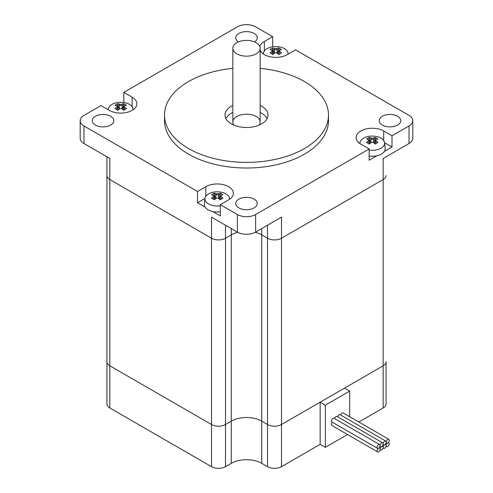 <?xml version="1.0" encoding="UTF-8"?>
<svg xmlns="http://www.w3.org/2000/svg" width="493" height="493" viewBox="0 0 493 493"><rect width="100%" height="100%" fill="white"/><g stroke="black" fill="none" stroke-linecap="round" stroke-linejoin="round"><path stroke-width="0.74" d="M225.856 118.56A21.519 12.424 180 0 1 232.832 112.478M260.168 112.478A21.519 12.424 180 0 1 267.144 118.56M260.168 105.447A21.519 12.424 180 0 1 268.019 115.048A21.519 12.424 180 0 1 254.733 126.528A21.519 12.424 180 0 1 231.279 123.835A21.519 12.424 180 0 1 224.981 115.048A21.519 12.424 180 0 1 232.832 105.447M260.168 48.271L260.168 122.079A13.668 7.888 0 0 1 259.115 125.117A13.668 7.888 0 0 0 260.168 122.079A13.668 7.888 0 0 0 246.5 114.185A13.668 7.888 0 0 0 232.832 122.079A13.668 7.888 0 0 0 233.885 125.117A13.668 7.888 0 0 1 232.832 122.079L232.832 48.271A13.668 7.888 0 0 0 236.837 53.848A13.668 7.888 0 0 0 251.732 55.561A13.668 7.888 0 0 0 260.168 48.271A13.668 7.888 0 0 0 246.5 40.383A13.668 7.888 0 0 0 232.832 48.271M259.836 46.552A16.14 9.318 180 0 1 264.353 41.467L272.666 36.667L272.666 46.804M412.814 120.668A12.91 7.457 180 0 1 409.03 125.943L409.03 143.512A12.91 7.457 0 0 0 412.814 138.243L412.814 120.668A12.91 7.457 180 0 0 409.03 115.399L295.492 49.848L287.179 54.649A16.14 9.318 180 0 1 271.569 57.059A16.14 9.318 180 0 1 260.168 50.446M263.478 53.262A16.14 9.318 0 0 0 262.898 53.682M376.806 155.794L369.171 160.2L369.171 148.954L360.858 144.159A16.14 9.318 180 0 1 356.131 137.565A16.14 9.318 180 0 1 366.096 128.956A16.14 9.318 180 0 1 383.683 130.978L391.997 135.778L391.997 147.025L384.552 142.73M359.982 142.773A16.14 9.318 0 0 0 359.397 143.192M391.997 147.025L384.361 151.431M204.946 198.445L197.508 202.74L197.508 191.494L205.821 186.693A16.14 9.318 180 0 1 223.409 184.672A16.14 9.318 180 0 1 233.374 193.281A16.14 9.318 180 0 1 228.647 199.875L220.334 204.675L220.334 215.922L212.699 211.509M230.102 198.907A16.14 9.318 0 0 0 229.522 198.488M205.143 207.146L197.508 202.74M123.829 102.519L123.829 92.382L237.367 26.832A12.91 7.457 180 0 1 255.633 26.832L272.666 36.667M123.829 92.382L132.142 97.183A16.14 9.318 180 0 1 136.869 103.77A16.14 9.318 180 0 1 126.904 112.386A16.14 9.318 180 0 1 109.317 110.364L101.003 105.564L83.97 115.399A12.91 7.457 180 0 0 80.186 120.668A12.91 7.457 180 0 0 83.97 125.943L197.508 191.494M369.171 148.954L255.633 214.51A12.91 7.457 180 0 1 237.367 214.51L220.334 204.675M409.03 125.943L391.997 135.778M95.414 125.062A10.76 6.212 180 0 1 92.259 120.668A10.76 6.212 180 0 1 103.019 114.456A10.76 6.212 180 0 1 113.784 120.668A10.76 6.212 180 0 1 107.141 126.411A10.76 6.212 180 0 1 95.414 125.062M238.889 207.898A10.76 6.212 180 0 1 235.74 203.504A10.76 6.212 180 0 1 246.5 197.292A10.76 6.212 180 0 1 257.26 203.504A10.76 6.212 180 0 1 250.617 209.248A10.76 6.212 180 0 1 238.889 207.898M238.39 41.917A10.76 6.212 180 0 1 235.74 37.832A10.76 6.212 180 0 1 246.5 31.62A10.76 6.212 180 0 1 257.26 37.832A10.76 6.212 180 0 1 254.61 41.917M382.371 125.062A10.76 6.212 180 0 1 379.216 120.668A10.76 6.212 180 0 1 389.981 114.456A10.76 6.212 180 0 1 400.741 120.668A10.76 6.212 180 0 1 394.098 126.411A10.76 6.212 180 0 1 382.371 125.062M260.168 68.367A81.998 47.34 180 0 1 328.498 115.048L328.498 120.668A81.998 47.34 180 0 1 277.879 164.409A81.998 47.34 180 0 1 188.517 154.149A81.998 47.34 180 0 1 164.502 120.668L164.502 115.048A81.998 47.34 180 0 1 232.832 68.367M409.03 143.512L383.16 158.45L383.16 179.538A9.903 5.719 0 0 0 386.062 175.496A9.903 5.719 180 0 1 383.16 179.538L281.503 238.23A9.903 5.719 180 0 1 267.502 238.23A9.903 5.719 0 0 0 281.503 238.23L383.16 179.538L383.16 365.812A9.903 5.719 0 0 0 386.062 361.77A9.903 5.719 180 0 1 383.16 365.812L383.16 407.982A9.903 5.719 0 0 0 386.062 403.94L386.062 361.77M267.502 225.227L267.502 238.23L261.721 234.89A21.519 12.424 0 0 0 255.208 232.314A21.519 12.424 180 0 1 261.721 234.89L267.502 238.23L267.502 424.504A9.903 5.719 0 0 0 281.503 424.504L383.16 365.812L344.508 388.127L349.679 391.115L349.679 416.745M237.792 232.314A21.519 12.424 0 0 0 231.279 234.89L225.498 238.23A9.903 5.719 180 0 1 211.497 238.23A9.903 5.719 0 0 0 225.498 238.23L231.279 234.89A21.519 12.424 180 0 1 237.792 232.314M237.367 214.51L237.367 232.08L211.497 217.142L211.497 238.23L109.84 179.538A9.903 5.719 180 0 1 106.938 175.496A9.903 5.719 0 0 0 109.84 179.538L211.497 238.23L211.497 424.504A9.903 5.719 0 0 0 225.498 424.504A9.903 5.719 180 0 1 211.497 424.504L211.497 466.674A9.903 5.719 0 0 0 225.498 466.674L225.498 424.504L231.279 421.164L225.498 424.504L225.498 225.227M281.503 466.674L320.154 444.359L320.154 402.183L281.503 424.504A9.903 5.719 180 0 1 267.502 424.504L267.502 466.674A9.903 5.719 0 0 0 281.503 466.674L281.503 217.142L255.633 232.08L255.633 214.51M80.186 120.668L80.186 138.243A12.91 7.457 0 0 0 83.97 143.512L83.97 125.943M106.938 156.78L106.938 403.94A9.903 5.719 0 0 0 109.84 407.982L109.84 365.812A9.903 5.719 180 0 1 106.938 361.77A9.903 5.719 0 0 0 109.84 365.812L109.84 158.45L83.97 143.512M237.367 232.08A12.91 7.457 0 0 0 255.633 232.08M133.603 109.397A16.14 9.318 0 0 0 133.018 108.978M328.498 115.048A81.998 47.34 180 0 1 277.879 158.783A81.998 47.34 180 0 1 188.517 148.522A81.998 47.34 180 0 1 164.502 115.048M267.502 424.504L261.721 421.164A21.519 12.424 0 0 0 231.279 421.164A21.519 12.424 180 0 1 261.721 421.164L267.502 424.504M109.84 365.812L211.497 424.504L109.84 365.812M358.836 422.026L383.16 407.982M320.154 444.359L325.331 447.348L347.528 434.53M267.502 466.674L261.721 463.34A21.519 12.424 0 0 0 231.279 463.34L225.498 466.674M109.84 407.982L211.497 466.674M349.679 391.115L325.331 405.172L325.331 447.348M325.331 405.172L320.154 402.183M383.16 443.829A2.151 1.245 120 0 0 383.609 444.815A2.151 1.245 120 0 0 384.682 444.711A2.151 1.245 120 0 0 386.204 442.073A2.151 1.245 120 0 0 385.76 441.087A2.151 1.245 120 0 0 384.102 441.666A2.151 1.245 120 0 0 383.16 443.829A2.151 1.245 120 0 0 382.716 442.843A2.151 1.245 120 0 0 381.058 443.423A2.151 1.245 120 0 0 380.115 445.586A2.151 1.245 120 0 0 380.565 446.572A2.151 1.245 120 0 0 381.637 446.467A2.151 1.245 120 0 0 383.16 443.829M385.76 441.087L340.102 414.73A2.151 1.245 120 0 0 337.6 416.801M382.716 442.843L337.058 416.486A2.151 1.245 120 0 0 334.556 418.557M380.115 445.586A2.151 1.245 120 0 0 379.672 444.606A2.151 1.245 120 0 0 377.521 445.845A2.151 1.245 120 0 0 377.521 448.328A2.151 1.245 120 0 0 378.593 448.223A2.151 1.245 120 0 0 380.115 445.586M379.672 444.606L334.014 418.243A2.151 1.245 120 0 0 331.863 419.488A2.151 1.245 120 0 0 331.863 421.971L377.521 448.328M386.204 442.073A2.151 1.245 120 0 0 386.648 443.059A2.151 1.245 120 0 0 387.726 442.954A2.151 1.245 120 0 0 389.131 441.056A2.151 1.245 120 0 0 388.804 439.331A2.151 1.245 120 0 0 387.147 439.91A2.151 1.245 120 0 0 386.204 442.073M388.804 439.331L343.146 412.974A2.151 1.245 120 0 0 340.645 415.044M386.204 445.586A2.151 1.245 120 0 0 385.76 444.606A2.151 1.245 120 0 0 384.682 444.711A2.151 1.245 120 0 0 383.16 447.348A2.151 1.245 120 0 0 383.609 448.334A2.151 1.245 120 0 0 385.267 447.755A2.151 1.245 120 0 0 386.204 445.586A2.151 1.245 120 0 0 386.648 446.572A2.151 1.245 120 0 0 388.804 445.333A2.151 1.245 120 0 0 388.804 442.843A2.151 1.245 120 0 0 387.726 442.954A2.151 1.245 120 0 0 386.204 445.586M383.16 447.348A2.151 1.245 120 0 0 382.716 446.362A2.151 1.245 120 0 0 381.637 446.467A2.151 1.245 120 0 0 380.115 449.105A2.151 1.245 120 0 0 380.565 450.091A2.151 1.245 120 0 0 382.223 449.511A2.151 1.245 120 0 0 383.16 447.348M380.115 449.105A2.151 1.245 120 0 0 379.672 448.119A2.151 1.245 120 0 0 378.593 448.223A2.151 1.245 120 0 0 377.188 450.121A2.151 1.245 120 0 0 377.521 451.847A2.151 1.245 120 0 0 379.179 451.268A2.151 1.245 120 0 0 380.115 449.105M332.405 422.285A2.151 1.245 120 0 0 331.863 425.49L377.521 451.847M116.933 105.903L116.933 107.024A21.02 12.134 120 0 0 115.005 108.651A20.57 4.351 38.8 0 1 117.833 110.284A21.02 12.134 -60 0 1 119.756 108.657A20.774 16.959 0 0 1 121.703 108.657A21.02 12.134 60 0 1 123.626 110.284A20.57 4.351 -38.8 0 1 126.454 108.651A21.02 12.134 -120 0 0 124.526 107.024L124.526 105.903A21.02 12.134 -60 0 1 126.454 105.305A20.57 16.22 -84.9 0 0 123.626 103.672A21.02 12.134 120 0 0 121.703 104.269A20.774 16.959 180 0 0 119.756 104.269L119.38 105.41A20.195 11.659 60 0 0 117.507 104.806L117.833 103.672A20.57 16.22 84.9 0 0 115.005 105.305A21.02 12.134 60 0 1 116.933 105.903L117.809 106.322L117.809 110.075M116.933 107.024L117.809 107.862A20.195 11.659 -60 0 0 116.12 109.267M119.756 108.657L119.38 108.787A20.195 11.659 120 0 0 117.679 110.186M121.703 108.657L122.079 108.787L122.079 105.41A20.195 11.659 -60 0 1 123.953 104.806L123.626 103.672M123.78 110.186A20.195 11.659 -120 0 0 122.079 108.787M124.526 107.024L123.651 107.862A20.195 11.659 60 0 1 125.339 109.267M123.651 110.075L123.651 106.322L124.526 105.903M121.703 104.269L122.079 105.41A20.022 16.349 0 0 0 119.392 105.403M119.756 104.269A21.02 12.134 -120 0 0 117.833 103.672M119.38 105.41L119.38 108.787M117.507 104.806L119.121 108.984M108.448 109.859A12.313 7.105 180 0 1 108.442 108.959A12.313 7.105 180 0 1 118.628 102.39A12.313 7.105 180 0 1 122.831 102.39A12.313 7.105 180 0 1 129.437 104.368A12.313 7.105 180 0 1 133.018 108.959A12.313 7.105 180 0 1 133.018 109.816M122.338 108.984L123.953 104.806M274.798 52.942A20.774 16.959 0 0 1 276.739 52.942A21.02 12.134 60 0 1 278.662 54.569A20.57 4.351 -38.8 0 1 281.491 52.936A21.02 12.134 -120 0 0 279.568 51.309L279.568 50.187A21.02 12.134 -60 0 1 281.491 49.59A20.57 16.22 -84.9 0 0 278.662 47.957A21.02 12.134 120 0 0 276.739 48.554A20.774 16.959 180 0 0 274.798 48.554L274.428 49.688A20.195 11.659 60 0 0 272.543 49.09L272.869 47.957A20.57 16.22 84.9 0 0 270.041 49.59A21.02 12.134 60 0 1 271.97 50.187L272.845 50.606L272.845 52.147L271.97 51.309A21.02 12.134 120 0 0 270.041 52.936A20.57 4.351 38.8 0 1 272.869 54.569A21.02 12.134 -60 0 1 274.798 52.942L274.428 53.059A20.195 11.659 120 0 0 272.715 54.47M271.97 50.187L271.97 51.309M271.162 53.552A20.195 11.659 -60 0 1 272.845 52.159L272.845 52.147M272.845 52.159L272.845 54.359M274.428 53.059L274.422 49.694A20.022 16.349 0 0 1 277.103 49.688L277.115 49.694A20.195 11.659 -60 0 1 278.995 49.09L278.662 47.957M276.739 52.942L277.115 53.071L277.115 49.694M278.816 54.47A20.195 11.659 -120 0 0 277.115 53.071M279.568 51.309L278.687 52.159A20.195 11.659 60 0 1 280.375 53.552M279.568 50.187L278.687 50.606L278.687 52.147M278.687 54.359L278.687 52.159M276.739 48.554L277.103 49.688M274.798 48.554A21.02 12.134 -120 0 0 272.869 47.957M272.543 49.09L274.163 53.269M263.478 54.101A12.313 7.105 180 0 1 263.478 53.244A12.313 7.105 180 0 1 273.67 46.675A12.313 7.105 180 0 1 277.867 46.675A12.313 7.105 180 0 1 284.473 48.653A12.313 7.105 180 0 1 288.054 53.244A12.313 7.105 180 0 1 288.054 54.144M277.374 53.269L278.995 49.09M213.432 195.413L213.432 196.534A21.02 12.134 120 0 0 211.509 198.161A20.57 4.351 38.8 0 1 214.338 199.794A21.02 12.134 -60 0 1 216.261 198.168A20.774 16.959 0 0 1 218.202 198.168A21.02 12.134 60 0 1 220.131 199.794A20.57 4.351 -38.8 0 1 222.959 198.161A21.02 12.134 -120 0 0 221.03 196.534L221.03 195.413A21.02 12.134 -60 0 1 222.959 194.815A20.57 16.22 -84.9 0 0 220.131 193.182A21.02 12.134 120 0 0 218.202 193.78A20.774 16.959 180 0 0 216.261 193.78L215.885 194.92A20.195 11.659 60 0 0 214.005 194.316L214.338 193.182A20.57 16.22 84.9 0 0 211.509 194.815A21.02 12.134 60 0 1 213.432 195.413L214.313 195.832L214.313 199.585M213.432 196.534L214.313 197.373A20.195 11.659 -60 0 0 212.625 198.778M216.261 198.168L215.885 198.297A20.195 11.659 120 0 0 214.184 199.702M218.202 198.168L218.578 198.297L218.578 194.92A20.195 11.659 -60 0 1 220.457 194.316L220.131 193.182M220.285 199.702A20.195 11.659 -120 0 0 218.578 198.297M221.03 196.534L220.155 197.373A20.195 11.659 60 0 1 221.838 198.778M220.155 199.585L220.155 195.832L221.03 195.413M218.202 193.78L218.578 194.92A20.022 16.349 0 0 0 215.897 194.914M216.261 193.78A21.02 12.134 -120 0 0 214.338 193.182M215.885 194.92L215.885 198.297M214.005 194.316L215.626 198.494M220.334 205.784A12.313 7.105 180 0 1 206.247 202.118A12.313 7.105 180 0 1 204.946 198.469A12.313 7.105 180 0 1 215.133 191.906A12.313 7.105 180 0 1 219.33 191.906A12.313 7.105 180 0 1 225.936 193.878A12.313 7.105 180 0 1 229.522 198.469A12.313 7.105 180 0 1 229.522 199.326M218.837 198.494L220.457 194.316M220.334 211.768A12.91 7.457 180 0 1 204.342 204.071L204.946 198.469M371.297 142.452A20.774 16.959 0 0 1 373.244 142.452A21.02 12.134 60 0 1 375.167 144.079A20.57 4.351 -38.8 0 1 377.995 142.446A21.02 12.134 -120 0 0 376.067 140.819L376.067 139.698A21.02 12.134 -60 0 1 377.995 139.1A20.57 16.22 -84.9 0 0 375.167 137.467A21.02 12.134 120 0 0 373.244 138.065A20.774 16.959 180 0 0 371.297 138.065L370.933 139.199A20.195 11.659 60 0 0 369.047 138.601L369.374 137.467A20.57 16.22 84.9 0 0 366.545 139.1A21.02 12.134 60 0 1 368.474 139.698L369.349 140.117L369.349 141.657L368.474 140.819A21.02 12.134 120 0 0 366.545 142.446A20.57 4.351 38.8 0 1 369.374 144.079A21.02 12.134 -60 0 1 371.297 142.452L370.933 142.569A20.195 11.659 120 0 0 369.22 143.981M368.474 139.698L368.474 140.819M367.661 143.062A20.195 11.659 -60 0 1 369.349 141.67L369.349 141.657M369.349 141.67L369.349 143.87M370.933 142.569L370.921 139.205A20.022 16.349 0 0 1 373.608 139.199L373.62 139.205A20.195 11.659 -60 0 1 375.493 138.601L375.167 137.467M373.244 142.452L373.62 142.582L373.62 139.205M375.321 143.981A20.195 11.659 -120 0 0 373.62 142.582M376.067 140.819L375.191 141.67A20.195 11.659 60 0 1 376.88 143.062M376.067 139.698L375.191 140.117L375.191 141.657M375.191 143.87L375.191 141.67M373.244 138.065L373.608 139.199M371.297 138.065A21.02 12.134 -120 0 0 369.374 137.467M369.047 138.601L370.662 142.779M359.982 143.611A12.313 7.105 180 0 1 359.982 142.754A12.313 7.105 180 0 1 370.169 136.185A12.313 7.105 180 0 1 374.372 136.185A12.313 7.105 180 0 1 380.978 138.163A12.313 7.105 180 0 1 384.558 142.754A12.313 7.105 180 0 1 369.171 150.069M373.879 142.779L375.493 138.601M384.558 142.754L385.156 148.356A12.91 7.457 180 0 1 369.171 156.053M264.353 41.467L264.353 51.019M383.683 130.978L383.683 140.53M205.821 186.693L205.821 196.245M231.279 463.34L231.279 228.567M261.721 463.34L261.721 228.567M132.142 97.183L132.142 106.734M383.609 444.815L383.061 444.501M380.565 446.572L380.023 446.264M386.648 443.059L386.105 442.745M385.76 444.606L385.218 444.292M383.609 448.334L383.061 448.02M382.716 446.362L382.174 446.048M380.565 450.091L380.023 449.776M379.672 448.119L379.129 447.804M388.804 442.843L388.262 442.535M386.648 446.572L386.105 446.264M122.831 102.39A21.113 21.113 0 0 0 118.628 102.39M108.442 108.959L108.349 109.803M133.018 108.959L133.104 109.76M277.867 46.675A21.113 21.113 0 0 0 273.67 46.675M263.478 53.244L263.391 54.045M288.054 53.244L288.146 54.088M219.33 191.906A21.113 21.113 0 0 0 215.133 191.906M229.522 198.469L229.609 199.271M374.372 136.185A21.113 21.113 0 0 0 370.169 136.185M359.982 142.754L359.896 143.555"/></g></svg>
